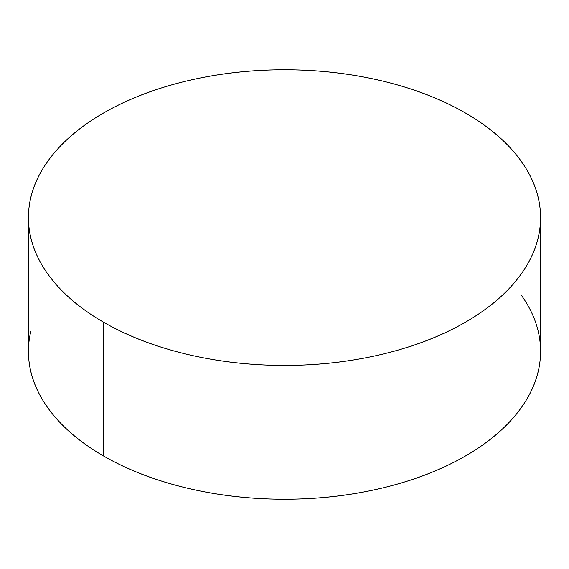 <?xml version="1.0" encoding="UTF-8"?>
<svg xmlns="http://www.w3.org/2000/svg" width="569" height="569" viewBox="0 0 569 569"><rect width="100%" height="100%" fill="white"/><g stroke="black" fill="none" stroke-linecap="round" stroke-linejoin="round"><path stroke-width="0.85" d="M30.769 331.542A256.05 147.826 0 0 0 103.444 455.933L103.444 322.132A256.05 147.826 180 0 1 30.769 197.742A256.05 147.826 180 0 1 202.664 77.526A256.05 147.826 180 0 1 465.556 113.067A256.05 147.826 180 0 1 538.231 237.458A256.05 147.826 180 0 1 366.336 357.673A256.05 147.826 180 0 1 103.444 322.132L103.444 455.933A256.05 147.826 0 0 0 366.336 491.474A256.05 147.826 0 0 0 538.231 371.258M465.556 113.067C489.56 126.93 508.067 142.919 521.062 161.027C534.056 179.135 540.55 197.998 540.55 217.6C540.55 237.202 534.056 256.057 521.062 274.173C508.067 292.281 489.56 308.27 465.556 322.132C441.544 335.995 413.855 346.67 382.489 354.174C351.116 361.678 318.455 365.426 284.5 365.426C250.545 365.426 217.884 361.678 186.511 354.174C155.145 346.67 127.456 335.995 103.444 322.132C79.44 308.27 60.933 292.281 47.938 274.173C34.944 256.057 28.45 237.202 28.45 217.6C28.45 197.998 34.944 179.135 47.938 161.027C60.933 142.919 79.44 126.93 103.444 113.067C127.456 99.205 155.145 88.522 186.511 81.026C217.884 73.522 250.545 69.774 284.5 69.774C318.455 69.774 351.116 73.522 382.489 81.026C413.855 88.522 441.544 99.205 465.556 113.067M521.062 294.827C534.056 312.943 540.55 331.798 540.55 351.4C540.55 371.002 534.056 389.865 521.062 407.973C508.067 426.081 489.56 442.07 465.556 455.933C441.544 469.795 413.855 480.478 382.489 487.974C351.116 495.478 318.455 499.226 284.5 499.226C250.545 499.226 217.884 495.478 186.511 487.974C155.145 480.478 127.456 469.795 103.444 455.933C79.44 442.07 60.933 426.081 47.938 407.973C34.944 389.865 28.45 371.002 28.45 351.4L28.45 217.6M540.55 217.6L540.55 351.4"/></g></svg>
